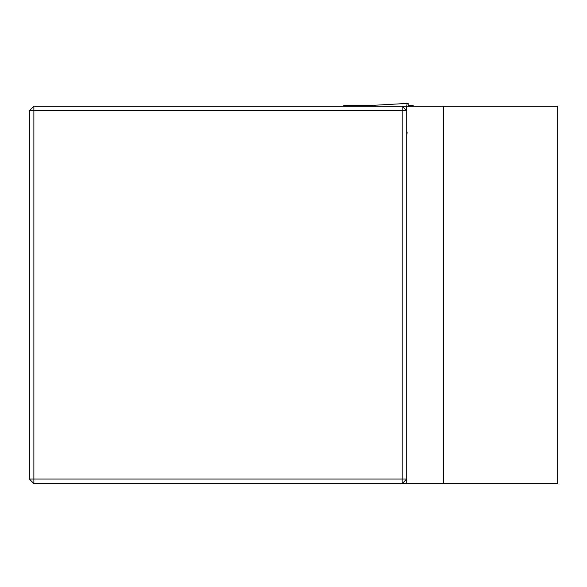 <?xml version="1.0" encoding="UTF-8"?>
<svg xmlns="http://www.w3.org/2000/svg" width="587" height="587" viewBox="0 0 587 587"><rect width="100%" height="100%" fill="white"/><g stroke="black" fill="none" stroke-linecap="round" stroke-linejoin="round"><path stroke-width="0.88" d="M443.442 483.578L33.877 483.578L33.877 479.051L402.176 479.051L402.176 110.752L33.877 110.752L33.877 479.051L29.35 479.051L29.35 110.752L33.877 106.218L557.65 106.218L557.65 483.578L443.442 483.578L443.442 106.218M406.211 483.578L406.211 479.55M29.35 479.051L33.877 483.578M406.71 106.452L406.71 110.752L402.176 106.218L402.176 110.752L406.71 110.752L406.71 479.051L402.176 479.051L402.176 483.578L406.71 479.051M406.211 110.253L406.211 106.218M29.35 110.752L33.877 110.752L33.877 106.218M351.452 106.218L351.569 105.469L370.404 105.469L407.173 103.422L370.419 105.469L343.762 105.469L343.762 106.218M413.197 106.218L413.197 105.469L408.214 105.469M412.184 106.218L412.184 105.469M408.214 106.218L408.214 103.532L407.187 103.422L406.71 106.218M407.18 133.168L406.71 130.145M407.173 103.422L370.404 105.469L370.184 106.218"/></g></svg>
